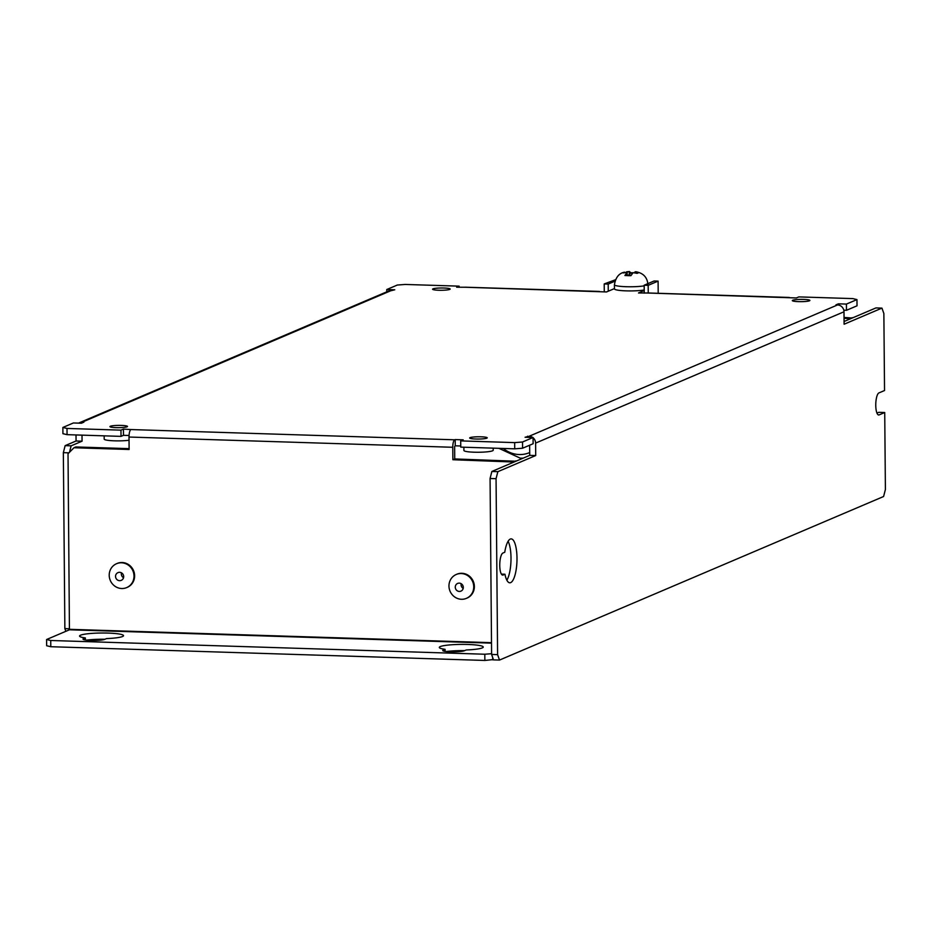 <?xml version="1.0" encoding="UTF-8"?>
<svg xmlns="http://www.w3.org/2000/svg" width="932" height="932" viewBox="0 0 932 932"><rect width="100%" height="100%" fill="white"/><g stroke="black" fill="none" stroke-linecap="round" stroke-linejoin="round"><path stroke-width="1.4" d="M116.116 427.637A8.784 1.142 -0.5 0 0 127.509 426.448A8.784 1.142 -0.5 0 0 121.335 425.423A8.784 1.142 -0.5 0 0 109.941 426.6A8.784 1.142 -0.5 0 0 116.116 427.637M475.844 439.019A8.784 1.142 -0.5 0 0 487.238 437.83A8.784 1.142 -0.5 0 0 481.063 436.805A8.784 1.142 -0.5 0 0 469.67 437.982A8.784 1.142 -0.5 0 0 475.844 439.019M798.503 301.63A8.784 1.142 -0.5 0 0 809.896 300.442A8.784 1.142 -0.5 0 0 803.71 299.405A8.784 1.142 -0.5 0 0 792.317 300.593A8.784 1.142 -0.5 0 0 798.503 301.63M438.774 290.248A8.784 1.142 -0.5 0 0 450.168 289.06A8.784 1.142 -0.5 0 0 443.982 288.023A8.784 1.142 -0.5 0 0 432.588 289.211A8.784 1.142 -0.5 0 0 438.774 290.248M493.191 448.152L493.214 450.226A14.644 1.899 179.5 0 1 474.213 452.206A14.644 1.899 179.5 0 1 463.915 450.482L463.88 447.22M129.047 440.253A14.644 1.899 179.5 0 1 114.485 440.824A14.644 1.899 179.5 0 1 104.186 439.1L104.163 435.838M85.36 639.981L85.336 637.919A21.972 2.843 179.5 0 1 79.581 636.055A21.972 2.843 179.5 0 1 108.077 633.084A21.972 2.843 179.5 0 1 123.525 635.671A21.972 2.843 179.5 0 1 106.528 638.583L104.699 639.364A11.091 1.433 179.5 0 1 92.454 640.459A11.091 1.433 179.5 0 1 83.018 639.131A11.091 1.433 179.5 0 1 83.519 638.688L85.336 637.919M86.525 640.144A21.972 2.843 179.5 0 1 104.99 639.236M445.088 651.363L445.065 649.301A21.972 2.843 -0.5 0 1 439.31 647.437A21.972 2.843 -0.5 0 1 467.806 644.466A21.972 2.843 -0.5 0 1 483.254 647.053A21.972 2.843 -0.5 0 1 466.256 649.965L464.427 650.746A11.091 1.433 -0.5 0 1 452.183 651.841A11.091 1.433 -0.5 0 1 442.747 650.513A11.091 1.433 -0.5 0 1 443.248 650.07L445.065 649.301M464.719 650.618A21.972 2.843 -0.5 0 0 446.253 651.526M510.293 539.057A21.972 6.489 91.8 0 0 504.76 552.245L502.942 553.014A11.091 3.274 91.8 0 0 499.75 564.664A11.091 3.274 91.8 0 0 502.686 575.102A11.091 3.274 91.8 0 0 503.129 575.009L504.946 574.228A21.972 6.489 91.8 0 0 509.781 582.803A21.972 6.489 91.8 0 0 510.666 582.628A21.972 6.489 91.8 0 0 516.992 559.55A21.972 6.489 91.8 0 0 511.179 538.882A21.972 6.489 91.8 0 0 510.293 539.057M506.868 580.217A21.972 6.489 91.8 0 0 510.969 560.854A21.972 6.489 91.8 0 0 508.103 541.271M644.222 290.528L638.502 292.963L646.994 292.998A6.699 1.98 -88.2 0 1 647.262 292.951A6.699 1.98 -88.2 0 1 647.53 293.021M614.468 288.57L606.534 291.949L465.138 287.242A6.699 1.98 -88.2 0 1 465.406 287.196A6.699 1.98 -88.2 0 1 465.674 287.266M599.87 291.739A6.699 1.98 91.8 0 0 599.299 291.425A6.699 1.98 91.8 0 0 599.031 291.483M843.798 310.216L846.466 310.309L857.021 305.812L856.962 299.591L852.827 298.601L798.864 296.9L796.382 297.96L646.994 292.998M522.572 448.222L533.127 443.737L533.069 437.504L522.526 442.001L522.572 448.222L514.72 448.828L514.662 442.607L522.526 442.001M460.746 445.985L455.247 445.811L455.189 439.589L463.192 439.834L460.699 440.894L460.757 447.115L514.72 448.828M455.247 445.811L454.63 446.486L454.734 458.94L452.882 459.732L452.766 447.278A6.699 1.98 91.8 0 1 454.7 439.799L455.189 439.589M129.059 435.489L123.502 435.314L121.02 436.374L120.962 430.141L66.999 428.44L67.057 434.662L121.02 436.374M67.057 434.662L62.922 433.683L62.863 427.462L66.999 428.44M852.197 318.033L844.043 317.416M850.333 318.826L844.043 318.266M493.401 659.553L484.861 660.45L50.794 646.715L46.658 645.736L46.6 639.515L69.434 629.787L491.502 643.138M484.861 660.45L484.803 654.229L50.736 640.494L50.794 646.715M484.803 654.229L491.595 653.705M46.6 639.515L50.736 640.494M123.502 435.314L123.443 429.093L130.946 429.559A6.699 1.98 -88.2 0 0 129.012 437.038L129.117 449.492L73.966 447.744L68.024 453.779L69.434 629.787M514.033 462.027L452.882 459.732M129.117 448.642L75.83 446.952L73.966 447.744M515.897 461.235L454.734 458.94M515.897 460.874L514.033 461.666M850.333 318.464L852.197 317.672M529.632 445.216L529.726 455.352L535.714 455.538L497.863 471.662L496.057 478.675L497.595 654.637L499.517 660.066L883.594 496.511L885.4 489.498L884.724 412.515L879.144 414.891A11.091 3.274 -88.2 0 1 878.701 414.985A11.091 3.274 -88.2 0 1 875.765 404.546A11.091 3.274 -88.2 0 1 878.958 392.896L884.538 390.52L883.862 313.536L881.952 308.108L844.101 324.231L843.996 311.777A6.699 6.338 66.9 0 0 837.542 304.939L835.934 304.88L838.416 303.832L846.419 304.077L856.962 299.591M876.954 413.086L878.736 412.328L884.724 412.515M82.004 435.139L82.063 441.185L76.063 440.999L76.016 434.953M459.138 287.289L459.127 286.147L456.645 287.207L465.138 287.242M459.127 286.147L405.164 284.446L397.312 285.041L386.757 289.537L394.76 289.794L390.671 290.796L82.296 422.114A6.699 6.338 -113.1 0 0 78.731 423.128M62.863 427.462L73.418 422.965L81.41 423.221L83.892 422.161L82.296 422.114M123.443 429.093L120.962 430.141M460.699 440.894L514.662 442.607M532.743 437.492A6.699 6.338 -113.1 0 0 529.155 436.246L525.077 437.259L533.069 437.504M527.57 437.329L527.559 436.199M846.466 310.309L846.419 304.077M386.78 291.844L386.757 289.537M838.427 305.032L838.416 303.832M79.733 422.592L388.108 291.273A6.699 6.338 66.9 0 1 390.671 290.796M65.823 631.325L64.867 628.622L69.55 628.774M68.945 452.847L63.341 452.661L64.867 628.622M63.341 452.661L65.147 445.647L71.135 445.834L69.469 452.3M76.063 440.999L65.147 445.647M82.063 441.185L71.135 445.834M789.719 297.739A6.699 1.98 91.8 0 0 789.159 297.436A6.699 1.98 91.8 0 0 788.891 297.494M535.714 455.538L535.609 443.096A6.699 6.338 -113.1 0 0 533.069 437.749M499.517 660.066L493.517 659.879L491.607 654.439L497.595 654.637M496.057 478.675L490.069 478.489L491.607 654.439M490.069 478.489L491.875 471.464L497.863 471.662M529.726 455.352L491.875 471.464M881.952 308.108L875.952 307.921L844.077 321.493M501.393 574.124L504.946 574.228M492.702 657.549L492.713 659.856M121.533 580.217A4.182 3.961 -113.1 0 0 117.91 572.679A4.182 3.961 -113.1 0 0 115.987 578.271A4.182 3.961 -113.1 0 0 121.533 580.217M126.997 587.463A12.978 12.279 -113.1 0 0 127.311 587.335A12.978 12.279 -113.1 0 0 128.36 586.822A12.978 12.279 -113.1 0 0 133.276 570.023A12.978 12.279 -113.1 0 0 117.141 563.452A12.978 12.279 -113.1 0 0 116.838 563.592M115.475 564.233A12.978 12.279 -113.1 0 0 110.559 581.032A12.978 12.279 -113.1 0 0 126.694 587.591A12.978 12.279 -113.1 0 0 127.742 587.078A12.978 12.279 -113.1 0 0 132.659 570.279A12.978 12.279 -113.1 0 0 116.523 563.72A12.978 12.279 -113.1 0 0 115.475 564.233M121.44 572.959A4.182 3.961 -113.1 0 0 123.443 577.654M459.895 591.412A4.182 3.961 -113.1 0 0 463.134 586.275A4.182 3.961 -113.1 0 0 457.659 583.432A4.182 3.961 -113.1 0 0 459.895 591.412M466.746 598.204A12.978 12.279 -113.1 0 0 467.06 598.076A12.978 12.279 -113.1 0 0 473.864 583.001A12.978 12.279 -113.1 0 0 460.128 573.355A12.978 12.279 -113.1 0 0 456.89 574.205A12.978 12.279 -113.1 0 0 456.575 574.345M459.511 573.611A12.978 12.279 -113.1 0 0 456.272 574.473A12.978 12.279 -113.1 0 0 449.469 589.548A12.978 12.279 -113.1 0 0 463.192 599.206A12.978 12.279 -113.1 0 0 466.431 598.344A12.978 12.279 -113.1 0 0 473.235 583.269A12.978 12.279 -113.1 0 0 459.511 573.611M461.189 583.7A4.182 3.961 -113.1 0 0 463.181 588.395M648.241 292.974L648.171 285.343L658.097 281.115L658.202 293.149A4.602 4.357 66.9 0 1 658.202 293.289M658.097 281.115L654.101 280.986L644.175 285.215L644.245 293.137M648.171 285.343L644.175 285.215M604.274 291.879L604.204 283.945L615.411 279.763M604.204 283.945L608.2 284.074L608.258 291.215M614.899 281.219L608.2 284.074M631.081 275.255A7.945 1.025 179.5 0 1 628.727 275.231A7.945 1.025 179.5 0 1 625.92 275.057L624.918 275.488A11.126 1.445 -0.5 0 0 627.784 275.639A11.126 1.445 -0.5 0 0 630.917 275.674L633.131 272.645L637.127 273.356L638.991 272.563L635.752 271.748C643.208 272.994 647.262 277.235 647.915 284.458M632.863 272.796A11.126 1.445 -0.5 0 0 631.244 272.785L628.995 271.666L623.135 272.913L627.131 272.459L624.918 275.488M625.011 272.552L624.51 272.179C618.999 273.227 615.644 277.421 614.433 284.749L614.468 288.897A16.741 2.167 -0.5 0 0 626.246 290.866A16.741 2.167 -0.5 0 0 644.21 290.003M626.665 271.783L629.531 271.55L629.03 275.243M631.244 272.785L630.242 273.216A7.945 1.025 179.5 0 1 632.35 273.204M627.154 275.161L627.131 272.459M629.03 275.359L630.242 273.216M634.995 272.831L634.995 271.853M491.502 642.672L69.55 629.321M129.012 437.038L452.766 447.278M130.946 429.559L454.7 439.799M529.155 436.246L837.542 304.939M535.609 443.096L843.996 311.777M878.259 414.868L879.144 414.891M502.243 574.986L503.129 575.009M443.259 650.932L443.248 650.07M83.531 639.55L83.519 638.688M503.338 448.467A27.203 25.758 -113.1 0 0 519.194 454.536A27.203 25.758 -113.1 0 0 529.702 452.556M523.236 458.113A31.385 29.719 66.9 0 1 520.475 458.16M644.175 285.856A16.741 2.167 179.5 0 1 626.211 286.718A16.741 2.167 179.5 0 1 614.433 284.749M465.406 287.196L599.299 291.425M647.262 292.951L789.159 297.436M498.888 448.327L520.312 458.195L523.167 458.148M127.311 587.335L126.694 587.591M117.141 563.452L116.523 563.72M456.89 574.205L456.272 574.473M467.06 598.076L466.431 598.344"/></g></svg>

